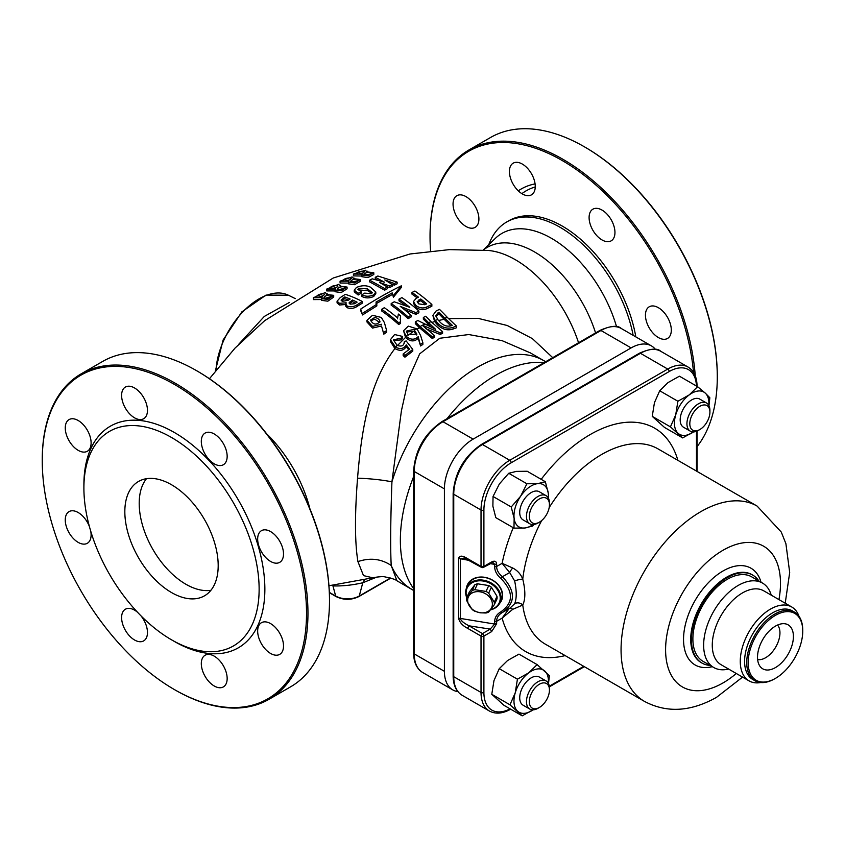 <?xml version="1.0" encoding="UTF-8"?>
<svg xmlns="http://www.w3.org/2000/svg" width="845" height="845" viewBox="0 0 845 845"><rect width="100%" height="100%" fill="white"/><g stroke="black" fill="none" stroke-linecap="round" stroke-linejoin="round"><path stroke-width="1.27" d="M411.99 292.454L414.906 291.039A146.798 84.753 60 0 1 431.858 304.496L426.619 307.052C423.028 308.668 419.426 308.108 415.793 305.372L415.793 307.073L413.448 303.249L413.448 301.559L416.12 298.338L418.455 297.186A147.125 84.944 -120 0 0 411.99 292.454L411.99 294.123A145.097 83.771 -120 0 1 417.113 297.841M415.793 305.372L413.448 301.559M431.858 304.496L431.858 306.217L426.619 308.774C423.028 310.39 419.426 309.819 415.793 307.073M426.619 307.052L426.619 308.774M418.708 303.873L424.898 304.739L426.651 303.883A147.125 84.944 -120 0 0 420.747 298.982L417.155 301.739L418.708 303.873M420.747 298.982L420.747 300.672L417.578 302.51M418.993 299.848L418.993 301.538M425.384 304.496A145.097 83.771 -120 0 0 420.747 300.672M448.452 318.597L478.407 318.438L507.232 325.494L532.361 338.613L552.725 357.657M431.816 322.473L434.647 321.575L432.862 315.396L436.126 310.971L439.495 309.365A146.597 84.637 60 0 1 447.501 317.583L456.448 326.075L456.448 327.797L453.078 329.022L453.078 327.311L456.448 326.075M425.869 324.723L427.982 323.857A145.995 84.289 -120 0 0 423.356 319.209L423.356 317.456L425.637 316.252A147.907 85.398 60 0 1 431.045 321.681L442.579 331.631L442.579 333.31L440.108 334.462L425.859 328.747M416.912 329.223L419.469 327.786A146.238 84.426 -120 0 0 415.328 323.646L415.328 321.892L417.81 320.487L435.545 329.254L428.51 322.621A148.033 85.461 -120 0 0 423.356 317.456M405.558 337.387L403.53 330.754L408.315 326.117L416.3 328.663L417.567 329.888L420.588 335.476L422.87 342.785L422.87 344.443L420.588 345.975L418.212 338.338C414.24 342.024 410.026 341.707 405.558 337.387L397.435 345.542M328.948 585.743L372.782 577.79L363.498 575.614L357.931 561.608C354.815 542.955 354.689 515.144 357.551 478.175C361.396 430.348 369.17 382.109 394.921 348.562C399.97 351.393 403.73 350.728 406.234 346.556L406.234 344.823C403.994 348.753 400.445 349.545 395.566 347.189L390.422 339.722L394.594 334.536L402.558 336.426L402.558 338.211L401.28 339.88L393.538 340.588M394.921 348.562L390.422 341.496L390.422 339.722M360.72 310.717L362.537 314.953L376.902 305.837L375.993 302.098L392.207 292.877L393.411 297.208L401.312 287.48L401.312 285.821A410.3 236.885 120 0 0 360.72 309.059L360.72 310.717M375.993 303.756L392.207 294.546M347.073 287.068L347.073 288.8L341.19 292.571L335.032 291.715L335.454 289.001L326.709 289.085L338.729 284.321L340.176 286.223L347.073 287.068L341.2 290.838L335.032 289.951M335.032 290.944L326.709 290.912L326.709 289.085M333.701 295.338L333.701 297.07L327.818 301.179L321.67 300.376L322.093 297.577L313.337 297.778L325.357 292.507L326.814 294.535L333.701 295.338L327.828 299.447L321.67 298.602M321.67 299.553L313.337 299.605L313.337 297.778M360.435 279.547L360.435 281.279L354.562 284.702L348.404 283.825L348.827 281.174L340.07 281.184L352.09 276.906L353.537 278.66L360.435 279.547L354.573 282.969L348.404 282.061M348.404 283.107L340.07 283.001L340.07 281.184M373.796 272.766L373.796 274.498L367.934 277.582L361.766 276.685L362.188 274.118L353.432 274.055L365.452 270.252L366.91 271.868L373.796 272.766L367.945 275.85L361.766 274.921M361.766 276.03L353.432 275.882L353.432 274.055M358.174 295.011L361.1 293.278L361.1 291.599L358.174 293.342L358.174 295.011L354.245 291.831L354.245 290.141L356.442 287.48C361.533 285.293 366.191 285.188 370.406 287.163L375.803 292.011L373.691 294.831C369.497 296.701 365.558 296.679 361.871 294.799L364.681 293.12L371.388 293.669L372.191 292.518L367.586 288.937L358.734 288.24L357.9 289.423L361.1 291.599M358.734 288.24L358.734 289.93L367.586 290.617L371.884 293.289M361.871 294.799L361.871 296.468C365.526 298.348 369.466 298.359 373.691 296.489L375.803 293.68L375.803 292.011M384.644 290.173L387.443 288.684L387.443 287.025L384.644 288.504L384.644 290.173L369.656 281.871L369.656 280.17L372.222 278.829L384.517 282.188L375.254 277.287L377.821 276.009L397.118 282.135L394.319 283.508L384.813 279.906L392.26 284.543L389.503 285.948L379.69 282.526L387.443 287.025M386.693 286.55L389.503 287.617L392.26 286.212L392.26 284.543M391.467 284.004L394.319 285.177L397.118 283.804L397.118 282.135M375.254 277.287L375.254 278.987L377.778 280.181M347.284 307.76L345.52 305.922L346.165 302.806L339.479 303.302L339.479 304.992L337.07 302.89L337.07 301.2L340.292 297.556L345.341 294.345A147.928 85.408 60 0 1 362.304 301.475L362.304 303.144L357.055 306.471C353.97 308.488 350.707 308.911 347.284 307.76L347.284 306.091L345.52 304.253M346.165 304.485L339.479 304.992M383.82 334.155L381.496 325.969L372.539 328.071L366.952 321.987L366.952 320.318L372.497 315.28L381.349 317.466L384.369 322.526L386.63 330.543L386.63 332.265L383.82 334.155L381.496 325.969M397.615 317.952L398.386 314.055A148.255 85.599 60 0 1 400.572 315.872L400.477 323.466L398.734 324.533A146.058 84.331 -120 0 0 381.676 310.96L381.676 309.291L384.306 307.696A148.181 85.556 60 0 1 397.615 317.952L397.477 318.818M400.572 315.872L400.203 319.632M411.061 315.28L411.061 317.002L408.146 318.66A146.238 84.437 -120 0 0 391.193 305.193L391.193 303.524L394.224 301.802L409.783 307.305A148.097 85.503 -120 0 0 398.998 299.162L401.924 297.598A147.949 85.419 60 0 1 418.877 311.023L415.877 312.629L400.224 306.323A148.245 85.588 60 0 1 411.061 315.28L408.146 316.938A148.276 85.609 -120 0 0 391.193 303.524M418.877 311.023L418.877 312.745L415.877 314.351L404.259 309.492M405.642 305.7A146.058 84.331 -120 0 0 398.998 300.831L398.998 299.162M415.877 312.629L415.877 314.351M408.146 316.938L408.146 318.66M400.477 321.744L398.734 322.811A148.086 85.503 -120 0 0 381.676 309.291M398.734 322.811L398.734 324.533M386.63 330.543L383.82 332.423M381.496 324.269L372.539 326.381L366.952 320.318M374.694 317.488L370.49 320.086C373.163 324.797 376.31 325.314 379.944 321.649C379.5 319.399 377.747 318.005 374.694 317.488M379.743 322.473L374.694 319.156L370.754 320.741M339.479 303.302L337.07 301.2M362.304 301.475L357.055 304.813L357.055 306.471M357.055 304.813C353.97 306.82 350.707 307.242 347.284 306.091M350.21 304.158L354.668 303.714L357.086 302.161A147.738 85.292 -120 0 0 352.439 300.007L348.996 302.964L350.21 304.158M342.489 301.295L348.108 300.334L350.147 299.024A147.738 85.292 -120 0 0 344.728 296.954L341.063 300.112L342.489 301.295M352.439 300.007L352.439 301.676L349.45 303.704M350.105 301.496L350.105 303.175M355.608 303.112A145.71 84.12 -120 0 0 352.439 301.676M344.728 296.954L344.728 298.655L341.591 300.852M342.975 298.084L342.975 299.774M348.531 300.059A145.71 84.12 -120 0 0 344.728 298.655M419.469 327.786L432.27 338.486L434.552 337.25L434.552 335.581L422.342 325.336A148.234 85.577 60 0 0 422.268 325.251L422.363 325.357M415.328 321.892A148.266 85.599 -120 0 1 419.997 326.54L432.27 336.828L432.27 338.486M432.27 336.828L434.552 335.581M422.363 325.198L440.108 332.793L440.108 334.462M440.108 332.793L442.579 331.631M427.982 323.857L431.901 327.68M419.997 326.54L422.342 325.336M428.51 322.621L431.045 321.681M422.489 325.262L424.834 324.163M432.862 315.396L435.069 320.361L437.414 322.991L437.414 324.744C442.326 329.444 447.544 330.87 453.078 329.022M437.414 322.991C442.315 327.744 447.533 329.18 453.078 327.311M434.647 321.575L437.414 324.744M435.069 320.361L437.784 319.6L439.801 321.839C443.192 325.547 446.994 326.867 451.198 325.779L452.286 325.346L444.671 318.058L447.501 317.583M444.671 318.058A146.882 84.806 -120 0 0 439.104 312.301L438.016 312.819L438.016 314.593L435.999 316.548M438.016 312.819L435.851 315.618L437.784 319.6M438.534 320.508L444.143 319.294A144.844 83.623 -120 0 0 439.104 314.065L438.016 314.593M444.143 319.294L450.734 325.737M439.104 312.301L439.104 314.065M406.234 344.823L409.498 349.175L403.16 353.96L403.16 355.682L404.945 357.171L412.772 351.129L412.772 349.439L406.128 340.884L404.248 341.813L404.248 343.239M406.234 346.556L408.61 349.83M357.931 561.608C370.089 557.478 381.19 558.777 391.214 565.495C390.316 548.162 390.548 520.266 391.932 481.808A132.031 76.23 120 0 1 543.694 360.593L530.343 352.883L501.972 340.609L468.764 334.546L439.78 338.253L419.659 353.875L408.473 379.067L401.428 410.702L391.932 481.808C381.56 479.823 370.099 478.608 357.551 478.175M411.673 589.271A132.031 76.23 120 0 1 391.214 565.495L396.939 580.769L413.649 590.497M655.466 349.439A40.623 23.459 120 0 0 651.432 345.901A40.623 23.459 120 0 0 631.12 347.918L473.126 439.136A40.623 23.459 120 0 0 444.407 488.885L444.407 671.31A40.623 23.459 120 0 0 452.814 689.911A40.623 23.459 120 0 0 457.895 691.643M488.78 244.691A106.639 61.569 60 0 1 506.704 221.981A106.639 61.569 60 0 1 580.114 242.008A106.639 61.569 60 0 1 633.159 335.359M506.704 221.981L508.859 220.746A106.639 61.569 60 0 1 583.335 241.733A106.639 61.569 60 0 1 635.82 336.891M693.534 372.413A186.872 107.885 -120 0 0 555.017 156.6A186.872 107.885 -120 0 0 430.042 236.801A186.872 107.885 -120 0 0 430.591 251.06M649.235 327.902A18.284 10.552 60 0 1 649.235 306.788A18.284 10.552 60 0 1 667.518 317.34A18.284 10.552 60 0 1 667.518 338.454A18.284 10.552 60 0 1 649.235 327.902M602.02 239.938A18.284 10.552 60 0 1 590.085 223.83A18.284 10.552 60 0 1 592.884 209.18A18.284 10.552 60 0 1 611.167 219.732A18.284 10.552 60 0 1 611.167 240.846A18.284 10.552 60 0 1 602.02 239.938M531.473 194.836L531.473 194.836A18.284 10.552 60 0 1 513.19 184.273A18.284 10.552 60 0 1 513.19 163.169A18.284 10.552 60 0 1 531.473 173.721A18.284 10.552 60 0 1 531.473 194.836M478.904 219.003A18.284 10.552 60 0 1 475.112 227.368A18.284 10.552 60 0 1 456.839 216.816A18.284 10.552 60 0 1 456.839 195.702A18.284 10.552 60 0 1 470.918 200.603A18.284 10.552 60 0 1 478.904 219.003M196.653 370.723L197.371 371.135A186.872 107.885 60 0 1 329.497 600.003L329.497 600.827A187.886 108.477 -120 0 0 196.653 370.723A187.886 108.477 -120 0 0 102.71 361.417L81.162 373.849A187.886 108.477 60 0 1 269.048 482.326A187.886 108.477 60 0 1 269.048 699.28A187.886 108.477 60 0 1 175.105 689.974L174.387 689.562A186.872 107.885 -120 0 0 306.524 613.269A186.872 107.885 -120 0 0 174.387 384.401A186.872 107.885 -120 0 0 42.25 460.694A186.872 107.885 -120 0 0 174.387 689.562M238.86 344.137L264.316 316.431L289.423 302.436M215.75 370.004L216.742 369.149M216.204 369.825A2.028 1.627 54.8 0 0 216.035 369.413A61.041 35.236 120 0 1 243.455 311.245A61.041 35.236 120 0 1 288.42 295.232L295.285 298.623M377.113 576.966L362.79 582.765C352.291 585.162 342.352 586.208 332.962 585.912A20.312 14.576 111 0 0 332.698 585.321M329.339 592.377L335.676 596.031A16.657 9.612 0 0 0 359.231 596.031L362.79 582.765A20.312 14.724 69.6 0 1 364.565 579.776M584.444 146.829L585.162 147.252A186.872 107.885 60 0 1 717.289 376.109L717.289 376.944A187.886 108.477 -120 0 0 584.444 146.829A187.886 108.477 -120 0 0 490.501 137.524L468.954 149.966A187.886 108.477 60 0 1 608.389 194.804A187.886 108.477 60 0 1 695.255 375.845M518.281 190.833A127.965 73.885 60 0 1 535.075 183.893M521.872 193.653A123.898 71.54 60 0 1 535.244 186.946M257.662 631.078A18.284 10.552 60 0 1 261.454 622.702A18.284 10.552 60 0 1 279.727 633.254A18.284 10.552 60 0 1 279.727 654.368A18.284 10.552 60 0 1 265.647 649.467A18.284 10.552 60 0 1 257.662 631.078M261.443 551.785A18.284 10.552 60 0 1 261.454 530.681A18.284 10.552 60 0 1 279.727 541.233A18.284 10.552 60 0 1 279.727 562.337A18.284 10.552 60 0 1 261.443 551.785M214.239 463.831A18.284 10.552 60 0 1 202.293 447.713A18.284 10.552 60 0 1 205.092 433.073A18.284 10.552 60 0 1 223.376 443.625A18.284 10.552 60 0 1 223.376 464.729A18.284 10.552 60 0 1 214.239 463.831M143.682 418.719L143.682 418.719A18.284 10.552 60 0 1 125.398 408.167A18.284 10.552 60 0 1 125.398 387.052A18.284 10.552 60 0 1 143.682 397.615A18.284 10.552 60 0 1 143.682 418.719M91.112 442.886A18.284 10.552 60 0 1 87.32 451.262A18.284 10.552 60 0 1 69.047 440.699A18.284 10.552 60 0 1 69.047 419.595A18.284 10.552 60 0 1 83.127 424.496A18.284 10.552 60 0 1 91.112 442.886M90.753 531.241A18.284 10.552 60 0 1 87.32 543.282A18.284 10.552 60 0 1 69.047 532.73A18.284 10.552 60 0 1 69.047 511.616A18.284 10.552 60 0 1 87.32 522.178A18.284 10.552 60 0 1 89.401 526.519M140.957 615.815A18.284 10.552 60 0 1 143.682 640.89A18.284 10.552 60 0 1 125.398 630.338A18.284 10.552 60 0 1 125.398 609.224A18.284 10.552 60 0 1 134.535 610.132A18.284 10.552 60 0 1 137.545 612.276M205.092 655.245L205.092 655.245A18.284 10.552 60 0 1 223.376 665.797A18.284 10.552 60 0 1 223.376 686.9A18.284 10.552 60 0 1 205.092 676.349A18.284 10.552 60 0 1 205.092 655.245L205.092 655.245M83.898 484.745A127.965 73.885 60 0 1 174.387 432.503A127.965 73.885 60 0 1 264.865 589.218A127.965 73.885 60 0 1 174.387 641.461L171.514 639.802A123.898 71.54 60 0 1 83.898 488.061L83.898 484.745M83.898 488.061A123.898 71.54 60 0 1 171.514 437.478A123.898 71.54 60 0 1 259.13 589.218A123.898 71.54 60 0 1 171.514 639.802M218.19 565.59A66.016 38.109 -120 0 0 189.375 499.152A66.016 38.109 -120 0 0 138.506 481.47A66.016 38.109 -120 0 0 138.506 557.7A66.016 38.109 -120 0 0 204.522 595.809A66.016 38.109 -120 0 0 218.19 565.59M340.535 286.117L340.535 285.399L340.176 286.223M336.954 285.43C333.448 285.43 330.913 286.434 329.36 288.43C332.18 289.603 335.042 288.821 337.958 286.085L336.954 285.43M343.714 286.719C340.577 286.613 338.444 287.406 337.303 289.096C339.595 290.564 342.077 290.025 344.771 287.49L343.714 286.719M336.954 287.216L330.458 289.075M343.714 288.462L338.127 289.846M327.163 295.423L327.163 293.648L326.814 294.535M323.593 293.722C320.097 293.754 317.562 294.852 315.998 297.039C318.818 298.274 321.681 297.408 324.596 294.419L323.593 293.722M330.353 295.011C327.226 294.947 325.093 295.824 323.941 297.662C326.244 299.183 328.726 298.57 331.409 295.813L330.353 295.011M323.593 295.518L316.949 297.693M330.353 296.764L324.66 298.412M403.16 353.96L404.945 355.449L404.945 357.171M404.945 355.449L412.772 349.439M402.558 336.426L401.28 338.095L401.28 339.88M401.28 338.095L393.39 339.859L397.097 345.33C401.65 346.925 404.037 345.753 404.248 341.813L404.322 342.531M395.566 347.189L397.097 345.33M392.207 292.877L393.411 297.208M393.411 295.549L401.312 285.821M360.72 309.059L362.537 314.953M362.537 313.284L376.902 304.168M403.53 330.754L406.054 336.173C410.543 340.028 414.589 340.176 418.212 336.637L418.212 338.338M418.212 336.637L420.588 345.975M420.588 344.306L422.87 342.785M406.054 336.173L407.966 334.567L416.912 334.166L414.272 329.941L416.3 328.663M414.272 329.941L413.649 329.465L406.318 331.124L407.966 334.567M408.399 335.042L413.649 331.251L416.733 335M413.649 331.251L406.445 332.022M353.897 278.565L353.897 277.91L353.537 278.66M350.326 277.899C346.799 277.889 344.264 278.787 342.721 280.593C345.542 281.702 348.415 281.005 351.319 278.512L350.326 277.899M357.076 279.167C353.928 279.04 351.795 279.748 350.675 281.3C352.957 282.684 355.449 282.219 358.132 279.896L357.076 279.167M350.252 279.684L344.021 281.227M357.076 280.92L351.636 282.04M367.258 271.784L367.258 271.182L366.91 271.868M363.688 271.139C360.139 271.118 357.604 271.921 356.094 273.537C358.914 274.562 361.776 273.949 364.691 271.71L363.688 271.139M370.448 272.375C367.279 272.217 365.135 272.84 364.037 274.245C366.329 275.554 368.811 275.164 371.494 273.062L370.448 272.375M363.339 272.914L357.678 274.15M370.3 274.097L365.188 274.995M269.048 699.28L290.585 686.837A187.886 108.477 -120 0 0 329.497 600.827M42.25 460.694L42.25 459.86A187.886 108.477 60 0 1 81.162 373.849M430.042 236.801L430.042 235.977A187.886 108.477 60 0 1 468.954 149.966M697.062 446.635A187.886 108.477 -120 0 0 717.289 376.944M491.653 561.936L490.216 562.77L491.653 561.936C494.716 560.499 496.374 561.196 496.628 564.037L494.674 564.344L492.846 562.379L483.477 567.344A2.028 1.172 60 0 0 483.9 566.414L491.653 561.936M496.628 564.037L496.628 566.488C496.702 570.206 498.624 573.618 502.395 576.734L500.874 578.476C496.828 574.896 494.758 570.998 494.674 566.794L494.674 564.344L489.942 563.615M512.683 567.988C517.415 570.428 520.774 574.135 522.759 579.1A6.095 1.067 -13.7 0 0 514.658 580.938L509.662 572.54L502.12 563.319L512.683 567.988A6.095 1.648 -55 0 0 509.662 572.54L502.395 576.734C515.756 590.951 515.756 602.865 502.395 612.477L500.874 611.833C513.644 602.696 513.644 591.574 500.874 578.476M502.374 612.488L502.395 612.477C498.624 614.664 496.702 617.6 496.628 621.297L494.674 621.603C494.758 617.431 496.828 614.167 500.874 611.833M483.477 567.344A2.028 2.028 0 0 1 481.449 567.344L464.275 557.964L460.409 559.041L460.409 618.751C461.138 620.895 464.011 623.251 469.028 625.828L482.463 633.581L490.216 629.102L494.674 624.054L494.674 621.603M467.591 628.321L469.028 625.828L490.216 629.102L491.653 631.595L483.9 636.074A2.028 1.172 180 0 1 481.027 636.074L467.591 628.321C462.49 625.659 459.49 622.269 458.592 618.139L458.592 558.439C459.49 555.345 462.49 555.418 467.591 558.661L481.027 566.414L481.027 510.031L453.744 494.272L453.744 676.708A40.623 23.459 120 0 0 462.152 695.298C456.194 691.548 453.195 685.073 453.142 675.873A2.028 1.172 0 0 0 453.744 676.708L481.027 692.456L481.027 636.074L482.463 633.581A2.028 1.172 60 0 1 483.9 636.074L483.9 692.456A2.028 1.172 180 0 1 481.027 692.456A40.623 23.459 -60 0 0 489.445 711.057C495.666 714.342 502.786 713.698 510.771 709.145M469.028 559.496L467.591 558.661M499.553 603.488A18.791 14.819 -155.1 0 0 501.518 600.531A18.791 14.819 -155.1 0 0 502.627 595.429A18.791 14.819 -155.1 0 0 487.639 578.001A18.791 14.819 -155.1 0 0 467.433 584.708A18.791 14.819 -155.1 0 0 466.44 588.109M467.855 583.874A18.791 14.819 -155.1 0 0 467.243 586.335M500.409 601.724A18.791 14.819 -155.1 0 0 501.877 599.665M541.677 520.541A112.734 65.086 120 0 0 522.759 579.1C525.527 590.549 525.527 599.2 522.759 605.052A6.095 5.144 25.7 0 0 514.658 603.731C516.739 598.598 516.739 590.993 514.658 580.938M785.216 603.235L789.695 572.487L785.903 543.684L781.276 532.075L757.141 506.102A112.734 65.086 -60 0 0 644.408 571.188A112.734 65.086 -60 0 0 644.408 701.361L545.31 644.144A112.734 65.086 120 0 1 522.759 605.052L512.683 609.34A6.095 2.63 60.9 0 0 509.767 608.22M514.658 603.731L510.126 608.02L502.775 612.255M512.683 609.34L502.12 618.128L509.134 608.59M708.807 405.42A24.378 14.069 120 0 0 705.258 393.105L697.6 386.693L679.422 376.194L668.025 382.584L659.713 390.76L654.442 402.674L652.245 416.363L664.487 427.422L682.665 437.911L694.062 431.52M708.955 405.716L709.842 397.741L705.258 393.105A24.378 14.069 120 0 0 689.288 394.858A24.378 14.069 120 0 0 675.694 414.948L670.423 426.862L652.245 416.363M670.423 426.862L682.665 437.911M697.6 386.693L689.288 394.858L677.891 401.248L675.694 414.948A24.378 14.069 120 0 0 678.081 433.274A24.378 14.069 120 0 0 693.513 431.922M683.594 427.295A16.245 9.38 -60 0 1 683.552 427.264A16.245 9.38 -60 0 1 681.059 414.24A16.245 9.38 -60 0 1 691.675 399.917A16.245 9.38 -60 0 1 699.797 399.115L706.547 403.012A16.245 9.38 -60 0 1 709.916 410.448L709.916 412.117A14.217 8.207 120 0 0 695.984 409.445A14.217 8.207 120 0 0 692.794 430.253A14.217 8.207 120 0 0 699.861 429.524A14.217 8.207 120 0 0 709.916 412.117M699.861 429.524L698.424 430.358A16.245 9.38 -60 0 1 690.344 431.193A16.245 9.38 -60 0 1 690.302 431.161A16.245 9.38 -60 0 1 690.302 412.392A16.245 9.38 -60 0 1 706.547 403.012M677.891 401.248L659.713 390.76M548.553 498.476L548.278 493.226L545.363 481.745L527.185 471.256L516.422 471.383L508.732 473.284L499.353 483.984L493.047 496.48L492.878 506.166L495.804 517.647L513.982 528.136L524.745 528.009L532.424 526.108L534.177 524.439M548.342 498.064A24.378 14.069 120 0 0 548.278 493.226A24.378 14.069 120 0 0 537.673 483.646A24.378 14.069 120 0 0 520.604 496.258A24.378 14.069 120 0 0 514.14 518.439A24.378 14.069 120 0 0 524.745 528.009A24.378 14.069 120 0 0 533.047 524.555M539.395 522.168L537.959 523.002A16.245 9.38 -60 0 1 529.836 523.805L523.087 519.907A16.245 9.38 -60 0 1 520.594 506.884A16.245 9.38 -60 0 1 531.209 492.561A16.245 9.38 -60 0 1 539.332 491.758L546.081 495.656A16.245 9.38 -60 0 1 549.451 503.092L549.451 504.75A14.217 8.207 120 0 0 539.395 498.951A14.217 8.207 120 0 0 529.34 516.358A14.217 8.207 120 0 0 539.395 522.168A14.217 8.207 120 0 0 546.546 514.584A14.217 8.207 120 0 0 549.451 504.75M529.836 523.805A16.245 9.38 -60 0 1 529.836 505.035A16.245 9.38 -60 0 1 546.081 495.656M545.363 481.745L537.673 483.646L526.91 483.773L520.604 496.258L511.225 506.968L514.14 518.439L513.982 528.136M511.225 506.968L493.047 496.48M526.91 483.773L508.732 473.284M548.5 683.637L549.377 675.673L537.135 664.614L528.822 672.789L517.425 679.179L499.247 668.68L493.976 680.605L491.779 694.294L504.021 705.353L522.199 715.842L533.596 709.451M517.425 679.179L515.228 692.879L509.957 704.793L491.779 694.294M509.957 704.793L522.199 715.842M537.135 664.614L518.957 654.125L507.57 660.515L499.247 668.68M548.342 683.351A24.378 14.069 120 0 0 544.793 671.036A24.378 14.069 120 0 0 528.822 672.789A24.378 14.069 120 0 0 515.228 692.879A24.378 14.069 120 0 0 517.615 711.205A24.378 14.069 120 0 0 533.047 709.853M546.081 680.943L539.332 677.046A16.245 9.38 120 0 0 539.279 677.014A16.245 9.38 120 0 0 531.209 677.848A16.245 9.38 120 0 0 520.594 692.171A16.245 9.38 120 0 0 523.087 705.195L529.836 709.092A16.245 9.38 -60 0 1 529.804 690.376A16.245 9.38 -60 0 1 546.028 680.912A16.245 9.38 -60 0 1 546.081 680.943A16.245 9.38 -60 0 1 549.451 688.379L549.451 690.038A14.217 8.207 120 0 0 546.462 683.51A14.217 8.207 120 0 0 530.09 696.808A14.217 8.207 120 0 0 539.395 707.455A14.217 8.207 120 0 0 549.451 690.038M539.395 707.455L537.959 708.29A16.245 9.38 -60 0 1 529.836 709.092M710.085 665.395A50.784 29.322 -60 0 1 701.952 663.05A50.784 29.322 -60 0 1 701.952 604.418A50.784 29.322 -60 0 1 752.737 575.096A50.784 29.322 -60 0 1 758.831 580.959M728.591 669.05A48.746 28.149 -60 0 1 713.74 667.508L702.977 661.286A48.746 28.149 -60 0 1 702.977 604.999A48.746 28.149 -60 0 1 751.723 576.86L762.496 583.071A48.746 28.149 -60 0 1 771.242 595.165M713.74 667.508A48.746 28.149 -60 0 1 713.74 611.22A48.746 28.149 -60 0 1 762.496 583.071M760.732 682.528A42.651 24.632 -60 0 1 749.103 680.89L721.102 664.719A42.651 24.632 -60 0 1 721.102 615.466A42.651 24.632 -60 0 1 763.753 590.835L791.765 607.006A42.651 24.632 -60 0 1 798.99 616.259M749.103 680.89A42.651 24.632 -60 0 1 742.565 646.71A42.651 24.632 -60 0 1 770.439 609.118A42.651 24.632 -60 0 1 791.765 607.006M775.456 678.366L774.738 678.778A39.609 22.868 -60 0 1 754.944 680.743L752.789 679.496A39.609 22.868 -60 0 1 752.789 633.761A39.609 22.868 -60 0 1 792.388 610.893L794.543 612.139A39.609 22.868 -60 0 1 802.75 630.264L802.75 631.099A38.595 22.276 120 0 0 775.456 615.34A38.595 22.276 120 0 0 748.174 662.607A38.595 22.276 120 0 0 775.456 678.366A38.595 22.276 120 0 0 802.75 631.099M754.944 680.743A39.609 22.868 -60 0 1 748.871 649.002A39.609 22.868 -60 0 1 774.738 614.093A39.609 22.868 -60 0 1 794.543 612.139M775.456 667.582A25.392 14.661 -60 0 1 759.93 666.209A25.392 14.661 -60 0 1 762.771 639.517A25.392 14.661 -60 0 1 784.456 623.716A25.392 14.661 -60 0 1 792.8 642.221A25.392 14.661 -60 0 1 775.456 667.582M777.548 625.057A20.312 11.724 -60 0 1 778.256 641.672A20.312 11.724 -60 0 1 765.591 657.737A20.312 11.724 -60 0 1 757.627 659.554M468.077 584.529A18.284 14.418 24.9 0 1 468.151 584.36L468.679 583.23A18.284 14.418 24.9 0 1 469.799 581.328M502.574 596.538A18.284 14.418 24.9 0 1 501.845 598.619L501.317 599.749A18.284 14.418 24.9 0 1 501.243 599.918M468.151 584.36A18.284 14.418 24.9 0 1 475.661 577.853M501.444 589.821A18.284 14.418 24.9 0 1 501.317 599.749M499.902 602.812L501.159 600.087A18.284 14.418 -155.1 0 0 490.649 579.321A18.284 14.418 -155.1 0 0 468.003 584.698L466.736 587.412A18.284 14.418 24.9 0 1 483.319 580.188A18.284 14.418 24.9 0 1 499.902 602.812A18.284 14.418 24.9 0 1 490.596 609.837M466.715 597.626A18.284 14.418 24.9 0 1 466.736 587.412M490.839 609.53A17.671 13.932 -155.1 0 0 499.765 594.679A17.671 13.932 -155.1 0 0 483.16 581.022A17.671 13.932 -155.1 0 0 466.884 597.267M466.577 597.911L469.313 592.028L474.922 584.687A14.418 11.376 24.9 0 1 477.552 583.81L488.769 585.543A14.418 11.376 24.9 0 1 491.399 587.233L497.008 596.306A14.418 11.376 24.9 0 1 497.008 598.883L494.272 604.777A14.418 11.376 -155.1 0 0 494.272 602.2L488.663 593.127A14.418 11.376 -155.1 0 0 486.033 591.426L474.827 589.694A14.418 11.376 -155.1 0 0 472.186 590.57L466.577 597.911A14.418 11.376 -155.1 0 0 466.577 600.489L472.186 609.562A14.418 11.376 -155.1 0 0 474.827 611.252L480.108 612.805L486.033 612.995A14.418 11.376 -155.1 0 0 488.663 612.107L494.272 604.777M497.008 596.306L494.272 602.2M491.399 587.233L488.663 593.127M488.769 585.543L486.033 591.426M477.552 583.81L474.827 589.694M474.922 584.687L472.186 590.57M480.002 612.699A12.791 10.087 24.9 0 1 469.302 595.366A12.791 10.087 24.9 0 1 490.713 598.682A12.791 10.087 24.9 0 1 480.002 612.699M146.481 478.692A66.016 38.109 -120 0 0 152.871 549.398A66.016 38.109 -120 0 0 210.912 590.296M358.174 293.342L354.245 290.141M373.691 294.831L373.691 296.489M367.586 288.937L367.586 290.617M384.644 288.504L369.656 280.17M394.319 283.508L394.319 285.177M389.503 285.948L389.503 287.617M578.55 342.753A98.347 56.773 -120 0 0 488.41 250.479L449.445 249.624L409.973 253.996L333.236 278.016L264.622 320.699L235.047 348.077L209.433 378.74M266.703 433.865A98.347 56.773 60 0 1 309.851 508.584M413.649 588.616A134.693 77.761 -60 0 1 413.649 476.559M447.079 418.655A134.693 77.761 -60 0 1 544.117 362.632M444.407 488.885L414.24 471.468A2.028 1.172 0 0 1 413.649 470.644L413.649 653.069A2.028 1.172 0 0 0 414.24 653.903L444.407 671.31M631.12 347.918L600.953 330.501L442.97 421.718A40.623 23.459 120 0 0 414.24 471.468L414.24 653.903A40.623 23.459 120 0 0 422.658 672.493L452.814 689.911M413.649 470.644C415.286 449.793 424.718 433.453 441.956 421.613A2.028 1.172 60 0 1 442.97 421.718L473.126 439.136M599.939 330.406C610.734 325.726 617.843 325.082 621.265 328.494A40.623 23.459 120 0 0 600.953 330.501A2.028 1.172 60 0 0 599.939 330.406L441.956 421.613M483.361 250.067A94.365 54.481 60 0 1 595.567 332.93M616.554 326.73A99.14 57.238 -120 0 0 560.647 244.311A99.14 57.238 -120 0 0 495.392 238.322L483.192 250.057M390.802 578.117L358.861 596.57A2.028 1.172 -120 0 0 359.231 596.031L390.443 578.012M329.349 592.694L336.056 596.57A2.028 1.172 120 0 1 335.676 596.031L332.962 585.912L331.747 585.437M453.142 493.448A2.028 1.172 0 0 0 453.744 494.272A40.623 23.459 120 0 1 482.463 444.523A2.028 1.172 -120 0 0 481.449 444.417C464.211 456.258 454.779 472.598 453.142 493.448L453.142 675.873M639.433 353.21C650.227 348.531 657.336 347.887 660.769 351.298A40.623 23.459 120 0 0 640.457 353.305A2.028 1.172 -120 0 0 639.433 353.21L481.449 444.417M696.438 386.017A38.595 22.276 120 0 0 669.177 371.546A2.028 1.172 -120 0 0 667.74 369.064L640.457 353.305L482.463 444.523L509.757 460.271L667.74 369.064A40.623 23.459 -60 0 1 688.052 367.047L660.769 351.298M481.027 510.031A40.623 23.459 -60 0 1 509.757 460.271A2.028 1.172 -120 0 1 511.193 462.764A38.595 22.276 120 0 0 483.9 510.031A2.028 1.172 180 0 1 481.027 510.031M482.463 567.248L481.027 566.414A2.028 1.172 0 0 0 483.9 566.414L483.9 510.031M513.253 527.724A128.979 74.466 -60 0 0 502.12 563.319L496.628 566.488L494.674 566.794M458.592 618.139L494.674 624.054L496.628 623.747L491.653 631.595M565.157 655.604A128.979 74.466 -60 0 1 502.12 618.128L496.628 621.297L496.628 623.747M469.503 560.457L458.592 558.439M669.177 371.546L511.193 462.764M696.47 471.077L696.47 431.288M549.282 686.224L583.737 666.335M483.9 692.456A38.595 22.276 120 0 0 510.063 708.839M757.141 506.102L658.033 448.885A112.734 65.086 120 0 0 549.187 507.549M541.191 479.337A128.979 74.466 -60 0 1 677.88 460.345M736.28 673.486A81.247 46.908 -60 0 1 723.035 682.918A81.247 46.908 -60 0 1 665.765 644.513A81.247 46.908 -60 0 1 731.918 545.923A81.247 46.908 -60 0 1 778.942 599.601M712.303 666.673A55.854 32.247 -60 0 1 683.911 632.916A55.854 32.247 -60 0 1 723.035 570.977A55.854 32.247 -60 0 1 761.049 582.237M752.737 575.096L752.018 574.684A50.784 29.322 120 0 0 726.626 577.198A50.784 29.322 120 0 0 693.46 621.941A50.784 29.322 120 0 0 701.234 662.638L701.952 663.05M543.694 360.593L545.743 361.692M621.265 328.494L651.432 345.901M422.658 672.493C416.701 668.744 413.691 662.269 413.649 653.069M372.782 577.79C379.162 576.649 383.281 576.364 385.151 576.945C391.774 578.276 395.703 579.554 396.939 580.769M215.401 370.849L223.101 340.007L241.892 311.837L266.027 295.085L288.42 295.232M358.861 596.57C351.256 600.225 343.651 600.225 336.056 596.57M697.062 386.471C697.009 377.282 694.009 370.807 688.052 367.047M697.062 431.045L697.062 471.415M584.328 666.673L549.366 686.858M489.445 711.057L462.152 695.298M683.552 427.264L690.302 431.161M644.408 701.361C666.642 713.191 690.682 711.849 716.518 697.336L742.565 677.109"/></g></svg>
